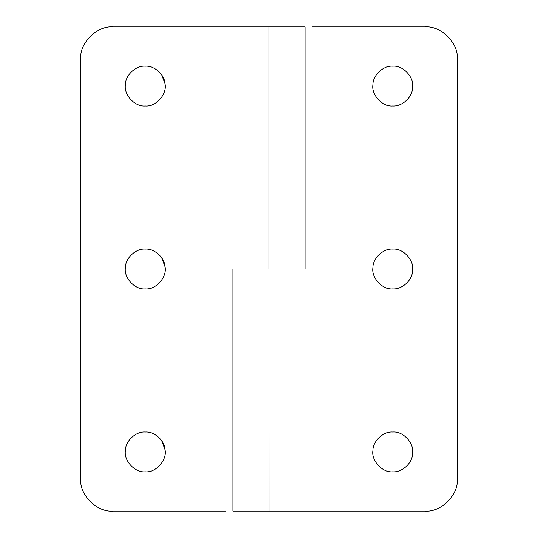 <?xml version="1.0" encoding="UTF-8"?>
<svg xmlns="http://www.w3.org/2000/svg" width="538" height="538" viewBox="0 0 538 538"><rect width="100%" height="100%" fill="white"/><g stroke="black" fill="none" stroke-linecap="round" stroke-linejoin="round"><path stroke-width="0.81" d="M372.895 450.36L372.874 450.703C371.233 460.736 382.35 472.801 392.74 471.826C401.61 472.519 412.034 463.675 412.505 454.267L412.121 447.374M392.74 471.826C401.61 472.519 412.034 463.675 412.505 454.267C414.859 444.032 403.641 430.999 392.74 432.014C383.412 431.227 372.706 441.046 372.874 450.703M372.895 267.44L372.874 267.783C371.233 277.816 382.35 289.881 392.74 288.906C401.61 289.599 412.034 280.755 412.505 271.347L412.121 264.454M392.74 288.906C401.61 289.599 412.034 280.755 412.505 271.347C414.859 261.112 403.641 248.079 392.74 249.094C383.412 248.307 372.706 258.126 372.874 267.783M372.895 84.52L372.874 84.863C371.233 94.896 382.35 106.961 392.74 105.986C401.61 106.679 412.034 97.835 412.505 88.427L412.121 81.534M392.74 105.986C401.61 106.679 412.034 97.835 412.505 88.427C414.859 78.192 403.641 65.159 392.74 66.174C383.412 65.387 372.706 75.206 372.874 84.863M425.02 511.1C440.992 512.546 458.746 494.792 457.3 478.82C458.746 494.792 440.992 512.546 425.02 511.1L232.954 511.1L232.954 269M457.3 59.18C458.746 43.208 440.992 25.454 425.02 26.9C440.992 25.454 458.746 43.208 457.3 59.18L457.3 478.82M269.04 511.1L269 269L312.04 269L312.04 26.9L425.02 26.9M145.26 432.014C135.932 431.227 125.226 441.046 125.394 450.703C123.753 460.736 134.87 472.801 145.26 471.826C156.128 472.841 167.338 459.869 165.038 449.647C164.608 440.219 154.164 431.315 145.26 432.014M165.105 453.48L165.038 449.647L161.723 440.73M145.26 249.094C135.932 248.307 125.226 258.126 125.394 267.783C123.753 277.816 134.87 289.881 145.26 288.906C156.128 289.921 167.338 276.949 165.038 266.727C164.608 257.298 154.164 248.395 145.26 249.094M165.105 270.56L165.038 266.727L161.723 257.81M145.26 66.174C135.932 65.387 125.226 75.206 125.394 84.863C123.753 94.896 134.87 106.961 145.26 105.986C156.128 107.001 167.338 94.029 165.038 83.807C164.608 74.378 154.164 65.475 145.26 66.174M165.105 87.64L165.038 83.807L161.723 74.89M80.7 59.18C79.254 43.208 97.008 25.454 112.98 26.9C97.008 25.454 79.254 43.208 80.7 59.18L80.7 478.82C79.254 494.792 97.008 512.546 112.98 511.1C97.008 512.546 79.254 494.792 80.7 478.82M112.98 511.1L225.96 511.1L225.96 269L268.96 269L268.96 26.9L305.046 26.9L305.046 269M112.98 26.9L268.96 26.9"/></g></svg>
